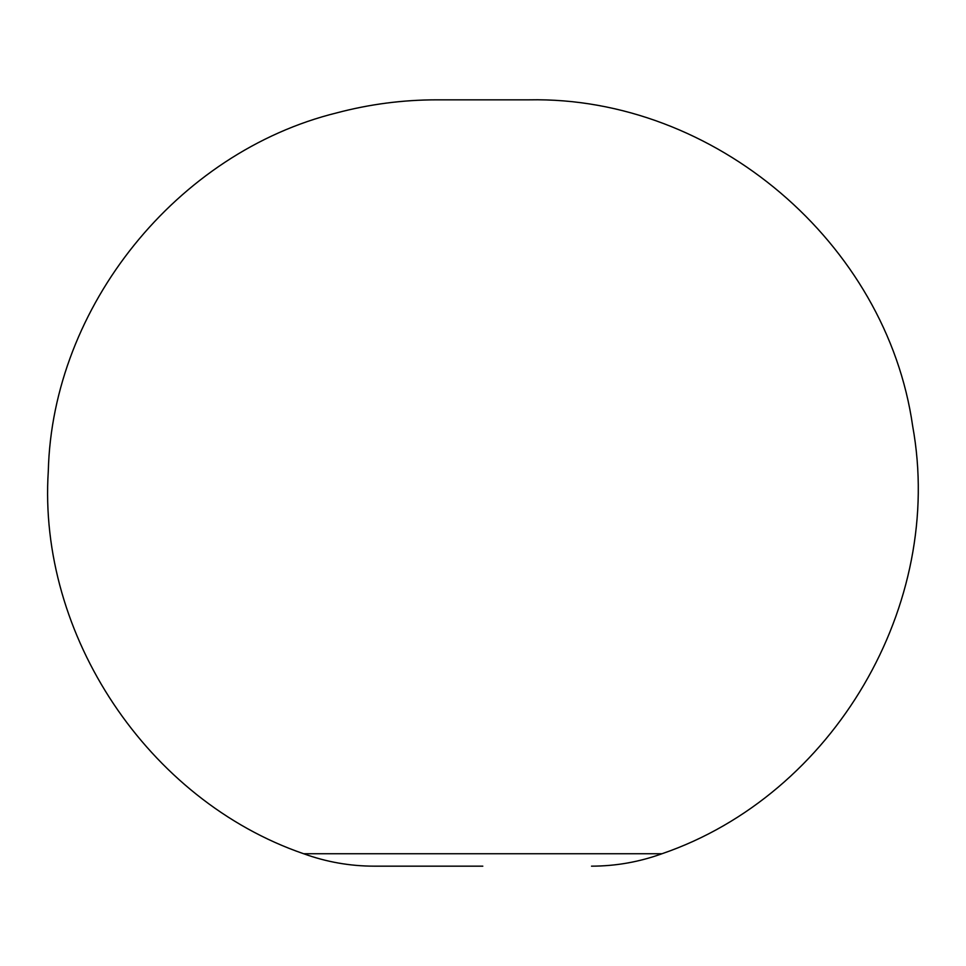 <?xml version="1.0" encoding="UTF-8"?>
<svg xmlns="http://www.w3.org/2000/svg" width="966" height="966" viewBox="0 0 966 966"><rect width="100%" height="100%" fill="white"/><g stroke="black" fill="none" stroke-linecap="round" stroke-linejoin="round"><path stroke-width="1.45" d="M303.638 853.739L661.988 853.739C833.682 794.897 945.207 604.619 912.665 426.066C886.547 242.78 714.14 96.177 529.054 99.836L436.572 99.836C402.798 99.86 369.58 104.195 336.929 112.829C177.007 152.157 52.369 306.717 48.3 471.07C37.626 635.121 147.895 800.222 303.638 853.739C326.399 861.986 349.885 866.128 374.096 866.164L482.807 866.164M529.054 99.836L436.572 99.836M661.988 853.739C639.226 861.986 615.728 866.128 591.518 866.164"/></g></svg>
